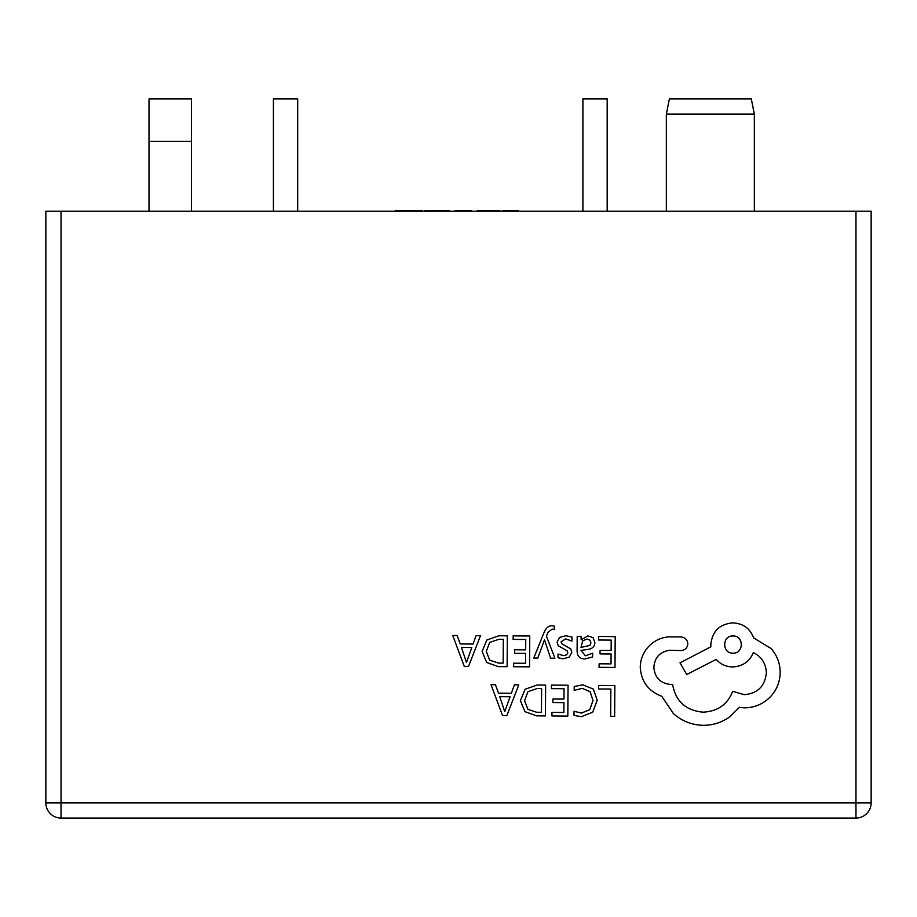 <?xml version="1.0" encoding="UTF-8"?>
<svg xmlns="http://www.w3.org/2000/svg" width="917" height="917" viewBox="0 0 917 917"><rect width="100%" height="100%" fill="white"/><g stroke="black" fill="none" stroke-linecap="round" stroke-linejoin="round"><path stroke-width="1.38" d="M191.493 141.424L149.012 141.424L149.012 98.944L191.493 98.944L191.493 211.208M149.012 141.424L149.012 211.208M666.338 114.121L669.376 98.944L751.298 98.944L754.336 114.121L666.338 114.121L666.338 211.208M754.336 114.121L754.336 211.208M518.071 211.208L518.071 210.612L502.527 210.612L502.527 211.208M514.001 210.612L514.001 211.208M499.937 211.208L499.937 210.612L477.367 210.612L477.367 211.208M484.508 210.612L484.508 211.208M471.453 211.208L471.453 210.612L455.164 210.612L455.164 211.208M455.909 210.612L455.909 211.208M449.25 211.208L449.25 210.612L424.823 210.612L424.823 211.208M440.687 210.612L440.687 211.208M422.611 211.208L422.611 210.612L395.227 210.612L395.227 211.208M407.068 210.612L407.068 211.208M411.137 210.612L411.137 211.208M297.693 211.208L297.693 98.944L273.415 98.944L273.415 211.208M607.18 211.208L607.18 98.944L582.903 98.944L582.903 211.208M855.974 211.208L61.026 211.208L61.026 802.879L855.974 802.879L855.974 211.208L871.15 211.208L871.15 802.879A15.176 15.176 0 0 1 855.974 818.056L61.026 818.056A15.176 15.176 0 0 1 45.85 802.879L45.85 211.208L61.026 211.208M598.583 685.435L598.56 688.954L610.848 689.045L610.653 716.383L614.642 716.406L614.86 685.549L598.583 685.435M582.765 684.804L574.214 686.546L574.191 690.363L582.169 688.346L590.078 691.659L593.035 700.485L589.734 709.735L581.298 713.094L574.042 711.214L574.008 715.375L581.309 716.693L592.68 712.234L597.219 700.267L593.345 689.091L582.765 684.804M551.461 685.102L551.426 688.621L564.047 688.713L563.966 699.086L552.94 699.018L552.905 702.548L563.944 702.628L563.875 712.498L551.965 712.417L551.942 715.959L567.829 716.074L568.047 685.217L551.461 685.102M545.626 685.068L537.144 684.999L525.132 689.24L520.398 700.703L524.971 711.684L536.605 715.856L545.409 715.913L545.626 685.068M541.454 712.337L541.615 688.552L537.144 688.518L527.94 691.67L524.581 700.622L527.905 709.345L536.789 712.303L541.454 712.337M491.031 684.678L502.562 715.615L506.826 715.638L518.793 684.873L514.391 684.839L511.365 693.263L498.527 693.172L495.432 684.712L491.031 684.678M510.081 696.737L499.731 696.668L504.763 711.684L510.081 696.737M598.606 636.49L598.583 640.009L611.192 640.1L611.123 650.474L600.085 650.394L600.062 653.936L611.1 654.004L611.031 663.885L599.122 663.805L599.099 667.347L614.986 667.461L615.204 636.604L598.606 636.49M585.012 658.933L592.611 656.939L592.646 653.191L585.401 655.804L580.977 650.371L587.51 649.5C592.382 648.858 594.846 646.485 594.869 642.358L593.012 637.67L587.923 635.894L581.149 639.779L581.069 636.364L577.206 636.341L577.102 650.52C577.068 656.102 579.704 658.899 585.012 658.933M589.906 645.43L590.949 642.657L589.849 640.077L586.903 639.057L582.696 640.823L580.988 647.425L589.906 645.43M565.594 638.885L571.933 641.063L571.967 637.074L565.995 635.733L559.565 637.441L557.043 642.187L558.315 645.843L567.015 650.657L567.841 652.709L566.66 654.841L563.611 655.644L558.017 654.016L557.995 657.764L563.21 658.784L569.319 657.076L571.83 652.388L570.764 648.892L561.995 643.94L561.009 641.843L565.594 638.885M533.763 658.062L537.775 658.097L544.492 639.768L550.601 658.188L554.923 658.223L546.429 636.169L548.16 632.168L552.137 629.096L554.327 629.555L554.349 626.116L551.862 625.784C548.481 625.761 545.844 628.088 543.953 632.776L533.763 658.062M513.165 635.882L513.142 639.401L525.75 639.493L525.682 649.866L514.643 649.798L514.62 653.328L525.647 653.408L525.579 663.278L513.669 663.197L513.646 666.739L529.545 666.854L529.762 635.997L513.165 635.882M507.342 635.848L498.848 635.779L486.835 640.02L482.101 651.483L486.675 662.464L498.321 666.636L507.112 666.693L507.342 635.848M503.158 663.117L503.33 639.332L498.848 639.298L489.655 642.45L486.297 651.402L489.621 660.125L498.504 663.083L503.158 663.117M452.746 635.458L464.277 666.395L468.53 666.418L480.508 635.653L476.106 635.619L473.08 644.043L460.231 643.952L457.147 635.492L452.746 635.458M471.797 647.517L461.434 647.448L466.478 662.464L471.797 647.517M640.261 667.393C641.258 681.583 648.422 691.212 661.765 696.278L673.491 713.701C682.065 721.175 691.991 725.049 703.247 725.313C713.013 725.278 721.805 722.481 729.634 716.945L739.354 707.362L744.398 707.832C754.118 707.798 762.554 704.348 769.695 697.482C776.47 690.627 779.966 682.317 780.184 672.551C780.138 663.484 777.123 655.495 771.14 648.571L753.659 637.923C750.186 628.535 743.274 623.514 732.924 622.861C719.581 624.041 712.211 631.297 710.835 644.64L710.824 646.829L680.001 662.842L686.718 674.522L716.223 659.369C720.349 664.195 725.817 666.716 732.614 666.946C742.678 666.361 749.579 661.581 753.338 652.617C761.534 656.664 765.878 663.415 766.36 672.895C764.984 686.225 757.625 693.493 744.272 694.673L732.66 691.303C727.594 704.428 717.747 711.374 703.121 712.154C685.87 710.572 675.703 701.356 672.608 684.518L670.843 684.495C660.435 683.44 654.772 677.697 653.855 667.267C654.692 657.397 659.999 651.735 669.777 650.268L680.964 650.566C685.091 650.199 687.372 647.941 687.807 643.814C687.475 639.906 685.366 637.624 681.491 636.971L668.55 636.879C660.687 637.59 654.004 640.834 648.525 646.611C643.138 652.526 640.387 659.461 640.261 667.393M733.05 636.02C721.874 635.447 722.046 653.661 732.935 653.133C743.928 653.89 744.054 635.412 733.05 636.02M871.15 802.879A15.176 15.176 0 0 1 855.974 818.056L855.974 802.879L871.15 802.879M61.026 818.056A15.176 15.176 0 0 1 45.85 802.879L61.026 802.879L61.026 818.056"/></g></svg>
